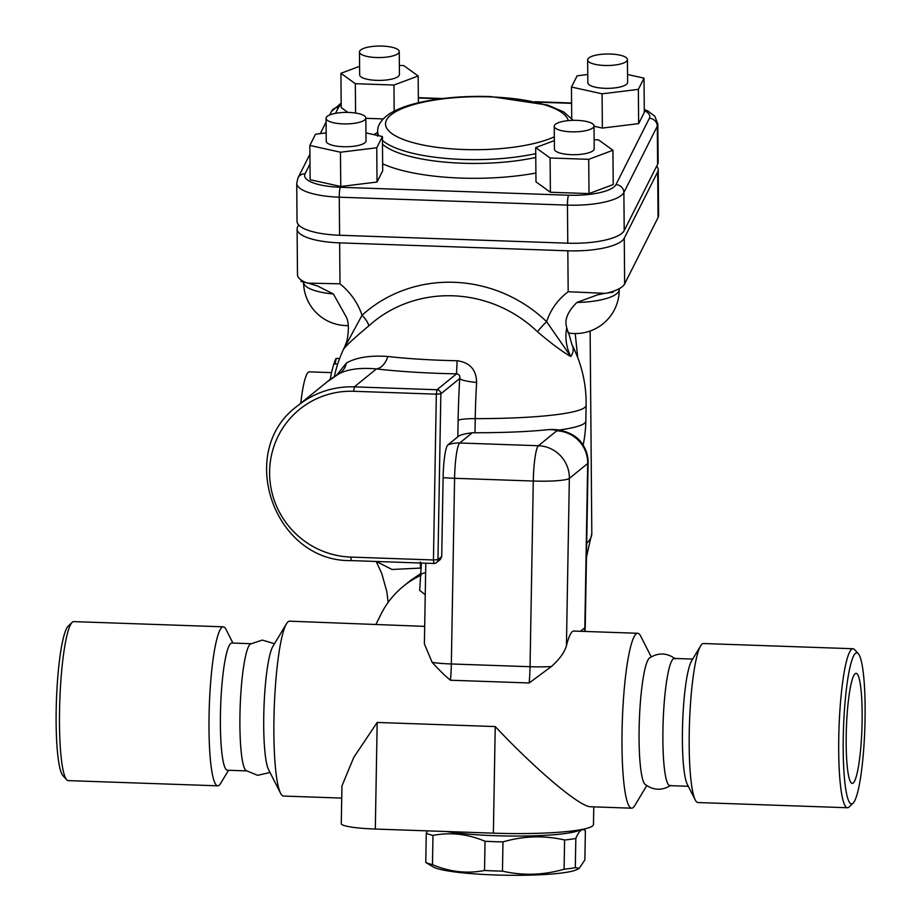 <?xml version="1.0" encoding="UTF-8"?>
<svg xmlns="http://www.w3.org/2000/svg" width="921" height="921" viewBox="0 0 921 921"><rect width="100%" height="100%" fill="white"/><g stroke="black" fill="none" stroke-linecap="round" stroke-linejoin="round"><path stroke-width="1.38" d="M862.102 721.914A55.087 7.771 -88 0 1 852.247 783.426A55.087 7.771 -88 0 1 846.399 728.097A55.087 7.771 -88 0 1 856.07 673.32A55.087 7.771 -88 0 1 862.102 721.914M853.076 803.181L849.081 806.98A79.551 11.213 -88 0 1 847.458 807.74A79.551 11.213 -88 0 1 838.766 737.548A79.551 11.213 -88 0 1 852.996 648.729A79.551 11.213 -88 0 1 854.561 649.593L858.28 653.668A75.568 10.649 92 0 0 843.268 737.226A75.568 10.649 92 0 0 853.076 803.181A75.568 10.649 92 0 0 864.807 728.741A75.568 10.649 92 0 0 858.28 653.668M852.996 648.729L703.483 643.526A79.551 11.213 92 0 0 700.628 645.886A79.551 11.213 92 0 0 689.507 722.64A79.551 11.213 92 0 0 695.274 799.981A79.551 11.213 92 0 0 697.945 802.536L847.458 807.74M670.879 785.302C662.095 790.828 653.507 790.529 645.126 784.404A63.641 8.968 -88 0 1 639.335 720.89A63.641 8.968 -88 0 1 649.535 657.939C658.319 652.413 666.896 652.713 675.277 658.837M692.719 659.079L674.322 658.434A63.641 8.968 92 0 0 663.143 721.719A63.641 8.968 92 0 0 669.901 785.636L688.286 786.281M700.628 645.886L691.556 661.002A63.641 8.968 92 0 0 682.657 722.398A63.641 8.968 92 0 0 687.273 784.278L695.274 799.981M217.759 785.82L68.246 780.617A79.551 11.213 -88 0 1 66.68 779.753A79.551 11.213 -88 0 1 59.554 710.436A79.551 11.213 -88 0 1 72.16 622.366A79.551 11.213 -88 0 1 73.784 621.617L223.296 626.821A79.551 11.213 92 0 0 209.32 705.935A79.551 11.213 92 0 0 217.759 785.82A79.551 11.213 92 0 0 220.603 783.46L228.523 770.278M72.16 622.366L68.166 626.165A75.568 10.649 92 0 0 56.193 709.826A75.568 10.649 92 0 0 62.962 775.689L66.68 779.753M232.955 643.077L225.967 629.365A79.551 11.213 92 0 0 223.296 626.821M424.685 626.384L289.62 621.168A87.507 12.341 92 0 0 288.089 621.767A87.507 12.341 92 0 0 286.477 623.759L272.869 646.427A63.641 8.968 92 0 0 263.97 707.835A63.641 8.968 92 0 0 268.587 769.703L280.583 793.257A87.507 12.341 92 0 0 283.53 796.066L341.726 798.093M274.493 643.733L262.335 640.072L250.362 644.055A63.641 8.968 92 0 0 240.162 707.006A63.641 8.968 92 0 0 245.965 770.509L257.627 775.321L270.014 772.512M250.869 643.698L231.827 643.031A63.641 8.968 92 0 0 220.649 706.326A63.641 8.968 92 0 0 227.395 770.232L246.448 770.9M330.19 379.487A131.162 128.882 50.9 0 1 333.851 363.933C336.234 357.279 336.706 356.888 335.279 362.77M337.431 374.732L338.767 373.961A19.882 17.534 63.7 0 0 346.492 362.966L336.533 375.25M351.304 560.578L350.809 557.09A83.523 82.073 50.9 0 1 269.611 471.31A83.523 82.073 50.9 0 1 353.699 391.287L354.343 386.866L376.424 368.918A131.876 15.933 1 0 0 456.517 373.868L436.98 389.744L436.335 394.165L440.848 393.831A3.972 3.903 -129.1 0 0 436.98 389.744L354.343 386.866A87.507 85.987 -129.1 0 0 297.633 405.816L326.863 382.065A87.507 85.987 50.9 0 1 338.767 373.961C347.528 369.171 360.076 367.491 376.424 368.918A19.882 12.422 96.6 0 0 387.856 356.473C370.138 355.253 356.346 357.417 346.492 362.966M548.985 429.589A7.955 0.956 -179 0 1 556.756 430.821A31.821 31.268 50.9 0 1 587.69 463.505A39.776 4.801 1 0 0 588.105 462.826C588.162 455.181 585.825 448.331 581.105 442.299C577.697 436.899 566.403 429.566 552.324 429.474L548.985 429.589A127.282 15.381 1 0 1 474.983 432.743A19.882 2.406 1 0 0 472.3 432.766C464.253 433.756 459.429 435.092 457.829 436.796L447.871 444.889A29.495 4.156 92 0 0 443.105 477.619L441.723 556.572L437.959 559.634L433.446 559.968L433.952 563.445A3.972 3.903 -129.1 0 0 437.959 559.634L440.848 393.831L459.729 378.496C460.178 375.618 459.107 374.076 456.517 373.868L457.127 360.744A114.054 13.78 -179 0 1 387.856 356.473M474.983 432.743L475.224 418.629A19.882 2.406 -179 0 0 458.117 420.367A141.696 19.974 92 0 1 459.729 378.496A19.882 3.419 -176.6 0 0 476.629 382.411C476.318 369.678 469.825 362.46 457.127 360.744M441.723 556.572L440.388 559.45L436.531 562.593A3.972 3.972 0 0 1 433.883 563.479L351.235 560.601C273.871 562.213 235.281 450.945 297.633 405.816M346.745 317.987L346.653 317.676C348.829 323.11 348.909 330.892 346.918 341.023L344.788 346.618A114.803 33.248 -0.5 0 0 344.017 348.575C347.309 344.466 355.564 336.913 368.78 325.919A122.505 115.965 26.7 0 1 537.507 331.79C551.598 343.74 562.685 351.972 570.755 356.473A114.803 33.248 -0.5 0 0 571.964 344.73A127.282 127.282 0 0 1 586.113 405.309A127.282 15.381 1 0 1 475.224 418.629A122.539 17.28 -88 0 1 476.629 382.411M443.105 477.619A31.821 3.845 1 0 0 454.583 478.298A31.821 4.49 -88 0 1 459.717 442.989A31.821 31.268 -129.1 0 0 447.871 444.889M646.749 785.613L634.765 805.587A87.507 12.341 -88 0 1 631.622 808.189A87.507 12.341 -88 0 1 622.182 725.656A87.507 12.341 -88 0 1 636.181 633.878A87.507 12.341 -88 0 1 637.712 633.28A87.507 12.341 -88 0 1 640.659 636.089L651.228 656.846M286.477 623.759A87.507 12.341 92 0 0 274.239 708.191A87.507 12.341 92 0 0 280.583 793.257M420.943 573.461L410.72 580.311M420.367 561.971L420.448 568.084L421.173 569.051M420.448 568.084L392.058 569.477L376.205 561.465M579.263 868.307L577.11 869.459A73.588 8.888 -179 0 1 494.623 874.95A73.588 8.888 -179 0 1 433.273 866.949L425.767 862.482A82.533 9.97 1 0 0 432.467 864.635C449.724 871.945 467.085 873.902 484.538 870.495A82.533 9.97 1 0 0 493.426 870.875A82.533 9.97 1 0 0 502.463 871.128C522.909 875.836 543.448 875.203 564.089 869.217A82.533 9.97 1 0 0 575.314 867.697L579.263 868.307L584.87 859.926L585.376 830.696L583.028 829.245M580.242 829.775A75.568 9.129 -179 0 1 524.337 836.026A75.568 9.129 -179 0 1 446.858 831.536M585.376 830.696C582.291 827.944 579.102 830.523 575.821 838.467A82.533 9.97 -179 0 1 564.596 839.998C544.15 835.278 523.6 835.911 502.97 841.898A82.533 9.97 -179 0 1 493.932 841.644A82.533 9.97 -179 0 1 485.045 841.276C467.787 833.977 450.427 832.02 432.974 835.416A82.533 9.97 -179 0 1 426.273 833.263L427.367 830.857M426.273 833.263L425.767 862.482M432.974 835.416L432.467 864.635M485.045 841.276L484.538 870.495M502.97 841.898L502.463 871.128M564.596 839.998L564.089 869.217M575.821 838.467L575.314 867.697M399.242 51.645L399.438 74.486A19.882 5.756 179.5 0 1 379.59 80.403A19.882 5.756 179.5 0 1 359.662 74.808L359.466 51.967A19.882 5.756 -0.5 0 0 379.406 57.563A19.882 5.756 -0.5 0 0 399.242 51.645A19.882 5.756 -0.5 0 0 380.776 46.05A19.882 5.756 -0.5 0 0 359.685 51.127A19.882 5.756 -0.5 0 0 359.466 51.967M418.399 102.761L418.169 75.994L403.755 65.598L399.357 65.437M394.176 111.13L393.958 85.043L418.169 75.994M383.182 118.924L365.833 118.314M355.575 113.041L355.333 83.696L393.958 85.043M347.919 112.408L341.207 107.561L340.92 73.3L355.333 83.696M359.593 66.324L340.92 73.3M627.431 59.577L627.615 82.418A19.882 5.756 179.5 0 1 607.779 88.347A19.882 5.756 179.5 0 1 587.84 82.752L587.656 59.911A19.882 5.756 -0.5 0 0 607.595 65.506A19.882 5.756 -0.5 0 0 627.431 59.577A19.882 5.756 -0.5 0 0 610.427 54.028A19.882 5.756 -0.5 0 0 587.656 59.911M644.009 78.135L644.297 112.397L638.644 123.633L638.357 89.372L644.009 78.135L627.558 74.497M638.644 123.633L602.357 128.077L602.081 93.815L638.357 89.372M602.357 128.077L594.01 126.235M571.711 118.36L571.457 87.035L602.081 93.815M587.771 74.497L577.11 75.81L571.457 87.035M594.01 125.924L594.206 148.765A19.882 5.756 179.5 0 1 593.987 149.616A19.882 5.756 179.5 0 1 572.897 154.693A19.882 5.756 179.5 0 1 554.43 149.098L554.235 126.258A19.882 5.756 -0.5 0 0 572.701 131.853A19.882 5.756 -0.5 0 0 593.803 126.776A19.882 5.756 -0.5 0 0 594.01 125.924A19.882 5.756 -0.5 0 0 574.082 120.329A19.882 5.756 -0.5 0 0 554.235 126.258M612.937 150.273L613.225 184.545L589.014 193.594L550.39 192.247L550.102 157.986L588.726 159.333L612.937 150.273L598.523 139.877L594.126 139.727M589.014 193.594L588.726 159.333M550.39 192.247L535.976 181.851L535.688 147.59L550.102 157.986M554.361 140.614L535.688 147.59M365.833 117.992L366.017 140.832A19.882 5.756 179.5 0 1 343.245 146.715A19.882 5.756 179.5 0 1 326.241 141.155L326.057 118.314A19.882 5.756 -0.5 0 0 343.061 123.875A19.882 5.756 -0.5 0 0 365.833 117.992A19.882 5.756 -0.5 0 0 345.893 112.397A19.882 5.756 -0.5 0 0 326.057 118.314M382.411 136.538L382.699 170.799L377.034 182.036L340.758 186.491L310.135 179.71L309.847 145.449L340.471 152.218L376.758 147.774L382.411 136.538L365.948 132.9M326.172 132.9L315.512 134.213L309.847 145.449M377.034 182.036L376.758 147.774M340.758 186.491L340.471 152.218M346.653 317.676L333.39 293.972A43.748 12.675 179.5 0 1 303.55 282.217A43.748 43.748 0 0 0 348.196 325.597M298.611 224.897L297.633 226.842A49.757 14.414 -0.5 0 0 297.103 228.961A49.757 14.414 -0.5 0 0 339.653 242.868L567.831 250.8A49.757 14.414 -0.5 0 0 624.265 238.205L657.686 171.859A49.757 14.414 -0.5 0 0 658.216 169.729A49.757 14.414 -0.5 0 0 656.638 166.194M309.928 154.21L298.013 177.857L296.723 183.279L297.046 221.351A49.757 14.414 -0.5 0 0 339.584 235.246L567.773 243.19A49.757 14.414 -0.5 0 0 624.208 230.595L657.617 164.249A49.757 14.414 -0.5 0 0 658.147 162.119L657.836 124.047A49.757 14.414 -0.5 0 1 657.306 126.177A7.955 7.529 -153.3 0 0 649.374 118.291L615.953 184.637A41.802 12.111 179.5 0 1 568.545 195.217L340.356 187.274A7.955 1.117 92 0 0 339.273 197.186L567.451 205.118A7.955 1.117 -88 0 1 568.545 195.217M368.78 325.919A11.927 3.615 47.7 0 0 362.057 315.247L344.017 348.575L346.895 341.104M537.507 331.79A11.927 1.197 134 0 1 546.614 321.671A133.982 126.845 -153.3 0 0 362.057 315.247C357.797 302.825 350.429 292.337 339.987 283.806L308.051 283.127L300.937 281.366A157.848 45.716 179.5 0 1 301.42 280.203A49.757 14.414 179.5 0 1 297.483 274.642L297.103 228.961M597.994 294.662L576.914 302.445C567.578 311.678 564.193 320.094 566.76 327.692C564.872 337.593 566.196 347.182 570.755 356.473L546.614 321.671C550.677 309.514 557.873 299.532 568.176 291.75L567.831 250.8M333.39 293.972L317.308 285.878M658.216 169.729L658.596 215.41A49.757 14.414 179.5 0 1 658.066 217.54L624.645 283.887A49.757 14.414 179.5 0 1 613.754 291.071A157.848 45.716 179.5 0 1 613.075 292.222L605.12 293.339L568.176 291.75M576.914 302.445A43.748 12.675 -0.5 0 0 619.234 289.424A43.748 43.748 0 0 1 568.257 332.942L566.76 327.692M305.956 282.586A49.757 14.414 179.5 0 1 301.42 280.203M619.234 289.424L619.234 288.676M613.754 291.071A49.757 14.414 179.5 0 1 607.008 293.062M300.787 403.26A59.658 8.416 -88 0 1 308.27 372.268A59.658 8.416 -88 0 1 309.306 371.854L331.56 372.625M577.72 357.601L575.222 333.54M593.78 806.865L593.481 824.433A87.507 10.568 -179 0 1 493.38 833.16L375.319 829.05L377.173 722.455L495.233 726.565C536.839 770.704 580.195 807.118 590.729 806.761L631.622 808.189M377.173 722.455L353.756 757.419L341.944 785.912L341.277 823.696A39.776 4.801 1 0 0 375.319 829.05M637.712 633.28L573.852 631.058A87.507 12.341 92 0 0 572.332 631.656A87.507 12.341 92 0 0 566.427 645.805C564.481 652.436 559.461 659.344 551.38 666.551M566.427 645.805L569.351 478.402A31.821 3.845 -179 0 1 533.282 481.038L530.047 666.712A31.821 3.845 1 0 0 551.357 666.551L529.161 682.968L450.45 680.228C445.407 676.164 439.317 670.223 432.156 662.395L424.385 643.883L425.79 563.192M432.156 662.395A31.821 3.845 1 0 0 451.336 663.972L454.583 478.298L533.282 481.038A31.821 4.49 -88 0 1 538.417 445.729L459.717 442.989L472.3 432.766M584.593 631.426A39.776 39.085 -129.1 0 0 584.823 627.777L587.69 463.505L569.351 478.402A31.821 31.268 -129.1 0 0 538.417 445.729L556.756 430.821M584.927 631.438A39.776 39.776 0 0 0 585.238 627.097A39.776 4.801 -179 0 1 584.823 627.777L580.495 631.288M420.839 575.326A87.507 85.987 -129.1 0 0 403.375 586.286A87.507 85.987 -129.1 0 0 380.891 614.434L376.067 624.173M425.237 594.759L419.7 590.338M421.07 575.521A23.865 4.202 3.5 0 1 420.862 574.911A23.865 4.202 3.5 0 1 425.629 572.701M333.851 363.933L337.696 364.071M458.117 420.367L457.829 436.796M353.699 391.287L436.335 394.165L433.446 559.968L350.809 557.09M558.759 430.095A127.282 15.381 1 0 0 585.837 421.104L586.113 405.309M567.773 243.19L567.451 205.118A49.757 14.414 -0.5 0 0 623.885 192.524A7.955 7.529 -153.3 0 0 615.953 184.637M624.208 230.595L623.885 192.524L657.306 126.177L657.617 164.249M644.286 110.555A41.802 12.111 179.5 0 1 649.374 118.291M418.353 98.017L440.56 98.789M536.862 102.139L571.584 103.348M341.173 103.129L331.433 111.51A7.955 7.529 26.7 0 1 338.479 107.469A41.802 12.111 179.5 0 1 341.184 104.591M298.013 177.857A7.955 7.529 26.7 0 1 305.058 173.816L310.009 163.996M325.631 132.969L326.172 131.91M335.532 113.329L338.479 107.469M340.356 187.274A41.802 12.111 179.5 0 1 305.058 173.816M296.723 183.279A49.757 14.414 -0.5 0 0 339.273 197.186L339.584 235.246M382.641 163.8A111.372 32.258 -0.5 0 0 461.076 178.087A111.372 32.258 -0.5 0 0 535.895 173.021M377.656 132.359A111.372 32.258 -0.5 0 0 374.053 134.696M554.327 136.792A91.478 26.49 179.5 0 1 439.34 147.636A91.478 26.49 179.5 0 1 389.238 116.426A91.478 26.49 179.5 0 1 490.283 96.889A91.478 26.49 179.5 0 1 568.269 120.628M573.276 120.34L563.687 111.936L547.753 105.086L490.617 96.555C465.22 95.772 441.999 97.649 420.955 102.173C408.072 105.006 397.803 108.747 390.136 113.41C381.49 119.154 377.334 125.233 377.656 131.657A99.433 28.804 -0.5 0 0 378.692 135.721M382.445 140.372A99.433 28.804 -0.5 0 0 462.676 159.437A99.433 28.804 -0.5 0 0 535.734 153.634M535.769 157.445A99.433 28.804 179.5 0 1 462.71 163.236A99.433 28.804 179.5 0 1 382.468 144.183M377.691 135.502A99.433 28.804 179.5 0 1 377.691 135.456L377.656 131.657M339.987 283.806L339.653 242.868M624.645 283.887L624.265 238.205M658.066 217.54L657.686 171.859M590.131 331.019L591.812 533.432A111.372 32.258 179.5 0 1 586.7 543.206M495.233 726.565L493.38 833.16M450.45 680.228A31.821 4.49 92 0 0 451.336 663.972L530.047 666.712A31.821 4.49 -88 0 1 529.161 682.968M336.13 358.43L339.619 358.557M338.375 374.179L326.863 382.065M344.788 346.618A127.282 127.282 0 0 0 334.358 376.62M388.155 602.392L386.855 591.731L381.72 573.392L376.182 561.465M644.274 109.484L648.027 111.119L654.866 116.276L657.836 124.047M571.584 103.002L535.02 101.724M442.736 98.512L418.353 97.672M331.433 111.51L329.695 114.952M326.08 122.125L320.289 133.626M377.691 135.456L377.575 136.193M317.733 286.051L308.051 283.127M605.109 293.315L597.073 294.927M568.464 332.193L571.964 344.73M585.238 627.097L588.105 462.826M419.688 590.453L421.381 563.042M403.375 586.286L411.042 580.057M586.458 557.159L591.812 533.432M583.12 445.119A127.282 127.282 0 0 0 585.837 421.104"/></g></svg>
